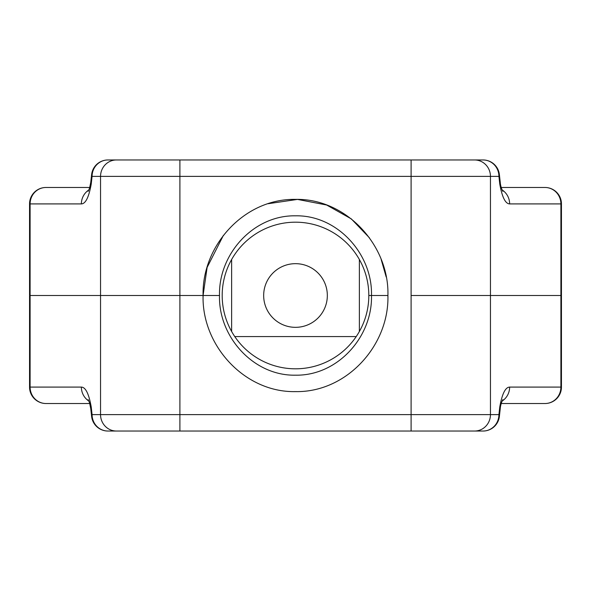 <?xml version="1.0" encoding="UTF-8"?>
<svg xmlns="http://www.w3.org/2000/svg" width="591" height="591" viewBox="0 0 591 591"><rect width="100%" height="100%" fill="white"/><g stroke="black" fill="none" stroke-linecap="round" stroke-linejoin="round"><path stroke-width="0.89" d="M356.233 336.575L234.767 336.575M387.903 296.83L387.918 295.5C389.233 345.572 346.489 392.579 295.5 391.611L296.83 391.604M368.814 295.5L387.918 295.5L368.814 295.5A73.314 73.314 0 0 0 295.5 222.186A73.314 73.314 0 0 0 222.186 295.5A73.314 73.314 0 0 0 295.5 368.814A73.314 73.314 0 0 0 368.814 295.5M411.1 295.5L561.45 295.5L561.45 387.09L561.45 295.5L411.1 295.5L411.1 414.616L490.456 414.616L490.456 176.384L411.1 176.384L411.1 295.5M294.17 391.604L295.5 391.611C244.74 392.683 201.671 345.558 203.082 295.5L203.097 296.83M223.383 235.395L207.123 267.413L203.082 295.5L219.512 295.5C218.338 336.759 253.524 376.031 295.522 375.182C337.683 375.92 372.589 336.752 371.488 295.5C372.662 254.241 337.476 214.969 295.478 215.818C253.317 215.08 218.411 254.248 219.512 295.5L29.55 295.5L30.104 295.5L30.104 387.09L81.373 387.09C85.577 387.171 88.864 393.776 91.221 406.903A16.43 6.087 173.9 0 0 90.755 408.654L91.627 416.5A16.43 6.486 -6.6 0 1 92.078 414.616L100.544 414.616L100.544 295.5L30.104 295.5L30.104 203.91L81.373 203.91C85.577 203.829 88.864 197.224 91.221 184.096A16.43 6.087 6.1 0 1 90.755 182.346L89.566 188.071L88.207 191.321M89.743 403.52L45.98 403.52A16.43 16.43 0 0 1 29.55 387.09L29.55 203.91L30.104 203.91A16.43 15.876 90 0 1 45.98 187.48L89.743 187.48L45.98 187.48A16.43 16.43 0 0 0 29.55 203.91A16.43 16.43 0 0 1 45.98 187.48M501.257 403.52L545.02 403.52L501.257 403.52M116.412 431.038A16.43 15.876 -90 0 1 100.544 414.616L411.1 414.616L411.1 431.038L483.054 431.038L107.946 431.038A16.43 15.876 -90 0 1 92.078 414.616L91.221 406.903M502.106 401.067A16.43 15.876 -90 0 0 509.627 387.09L561.45 387.09A16.43 16.43 0 0 1 545.02 403.52A16.43 16.43 0 0 0 561.45 387.09A16.43 16.43 0 0 1 545.02 403.52A16.43 15.876 -90 0 0 560.896 387.09L560.896 203.91L509.627 203.91A16.43 15.876 -90 0 0 502.106 189.933M502.801 399.671C502.202 400.92 500.533 404.414 500.245 408.654L500.245 408.654A16.43 6.087 -173.9 0 0 499.779 406.903C502.121 393.805 505.408 387.201 509.627 387.09M500.245 408.654L499.373 416.5A16.43 6.486 -173.4 0 0 498.922 414.616L499.779 406.903M29.55 387.09A16.43 16.43 0 0 0 45.98 403.52A16.43 16.43 0 0 1 29.55 387.09L30.104 387.09A16.43 15.876 90 0 0 45.98 403.52M81.373 387.09A16.43 15.876 90 0 0 88.894 401.067M386.182 276.957L381.165 259.442M369.338 237.708L351.335 218.914L326.631 205.003L297.495 199.411L268.048 203.725M179.9 431.038L179.9 159.962L107.946 159.962L411.1 159.962L411.1 176.384L100.544 176.384L100.544 295.5L203.082 295.5C201.775 245.435 244.497 198.436 295.47 199.389C346.237 198.303 389.329 245.435 387.918 295.5M501.257 187.48L545.02 187.48L501.257 187.48M561.45 295.5L561.45 203.91L561.45 295.5M411.1 159.962L483.054 159.962A16.43 15.876 90 0 1 498.922 176.384A16.43 6.486 -6.6 0 0 499.373 174.5A16.43 16.43 0 0 0 483.054 159.962M545.02 187.48A16.43 16.43 0 0 1 561.45 203.91L560.896 203.91A16.43 15.876 -90 0 0 545.02 187.48M509.627 203.91C505.408 203.799 502.121 197.195 499.779 184.096A16.43 6.087 -6.1 0 0 500.245 182.346L499.373 174.5M88.894 189.933A16.43 15.876 90 0 0 81.373 203.91M116.412 159.962A16.43 15.876 -90 0 0 100.544 176.384L92.078 176.384A16.43 6.486 -173.4 0 1 91.627 174.5L90.755 182.346M295.5 263.667A31.833 31.833 0 0 1 327.333 295.5A31.833 31.833 0 0 1 295.5 327.333A31.833 31.833 0 0 1 263.667 295.5A31.833 31.833 0 0 1 295.5 263.667M231.628 259.501L231.628 331.499M359.372 331.499L359.372 259.501M474.588 431.038A16.43 15.876 -90 0 0 490.456 414.616L498.922 414.616A16.43 15.876 90 0 1 483.054 431.038A16.43 16.43 0 0 0 499.373 416.5M91.627 174.5A16.43 16.43 0 0 1 107.946 159.962A16.43 15.876 -90 0 0 92.078 176.384L91.221 184.096M499.779 184.096L498.922 176.384L490.456 176.384A16.43 15.876 -90 0 0 474.588 159.962M88.207 399.679L89.566 402.929L90.755 408.654M91.627 416.5A16.43 16.43 0 0 0 107.946 431.038M502.801 191.329C502.202 190.08 500.533 186.586 500.245 182.346"/></g></svg>
